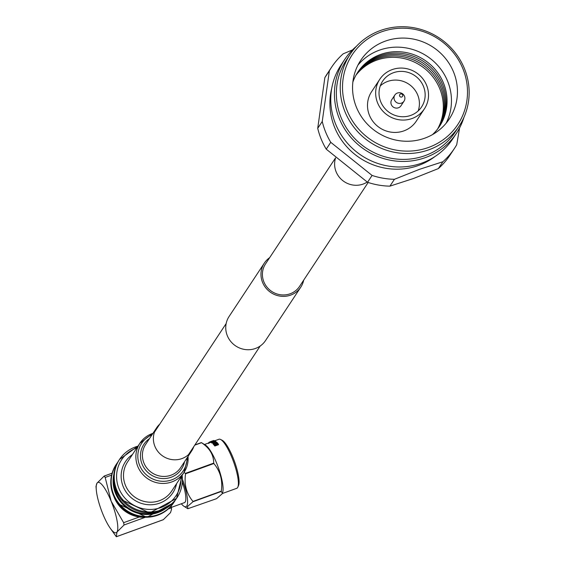 <?xml version="1.0" encoding="UTF-8"?>
<svg xmlns="http://www.w3.org/2000/svg" width="565" height="565" viewBox="0 0 565 565"><rect width="100%" height="100%" fill="white"/><g stroke="black" fill="none" stroke-linecap="round" stroke-linejoin="round"><path stroke-width="0.85" d="M368.161 182.481L299.563 286.391A20.389 19.549 -146.6 0 1 280.763 294.803A20.389 19.549 -146.6 0 1 263.897 281.914A20.389 19.549 -146.6 0 1 265.529 263.919L335.525 157.896M303.695 280.134A21.837 20.94 -146.6 0 1 300.771 287.182L265.536 340.554A21.837 20.94 -146.6 0 1 245.401 349.565A21.837 20.94 -146.6 0 1 227.342 335.765A21.837 20.94 -146.6 0 1 229.086 316.492L264.321 263.12A21.837 20.94 -146.6 0 1 269.653 257.668M300.771 287.182A21.837 20.94 -146.6 0 1 280.636 296.201A21.837 20.94 -146.6 0 1 262.57 282.394A21.837 20.94 -146.6 0 1 264.321 263.12M193.774 446.64A20.997 20.135 -146.6 0 1 191.634 450.976A20.997 20.135 -146.6 0 1 158.002 451.633A20.997 20.135 -146.6 0 1 156.59 427.839A20.997 20.135 -146.6 0 1 159.74 424.167M144.463 517.286A30.828 29.557 -146.6 0 1 118.812 505.294A30.828 29.557 -146.6 0 1 114.151 497.271M214.425 440.898L218.966 439.252A26.096 6.031 70.1 0 1 220.569 439.464A26.096 6.031 70.1 0 1 233.529 461.725A26.096 6.031 70.1 0 1 237.837 487.122A26.096 6.031 70.1 0 1 237.575 487.609A26.096 6.031 70.1 0 1 236.742 488.308L222.236 493.57M213.252 442.31L211.607 442.459L212.32 441.837L215.187 441.357A26.76 6.187 70.1 0 0 214.608 440.997L214.982 440.862A26.76 6.187 70.1 0 1 215.844 441.435L212.461 441.887L211.988 442.324L213.132 442.226A26.76 6.187 70.1 0 1 213.252 442.31L213.415 442.925L211.734 442.904M182.368 482.129A21.745 5.029 70.1 0 1 185.165 502.045A21.745 5.029 70.1 0 1 184.472 502.631L171.379 507.377M216.557 498.669L222.017 493.951L222.363 493.259L221.311 491.465L193.011 501.72L187.552 506.445L187.841 508.712L216.557 498.669M182.46 479.395A26.096 6.031 70.1 0 1 186.789 506.014A26.096 6.031 70.1 0 1 183.985 506.297A26.096 6.031 70.1 0 1 181.337 503.768M184.013 472.411L185.391 473.392A30.778 7.119 70.1 0 1 185.553 473.795C184.013 484.516 186.492 493.732 192.983 501.43A30.778 7.119 70.1 0 1 193.011 501.72M194.904 444.93L201.366 442.586A30.778 7.119 70.1 0 1 201.507 442.699L194.763 445.142M185.391 473.392L213.697 463.131A30.778 7.119 70.1 0 1 213.86 463.533L185.553 473.795M192.983 501.43L221.289 491.176A30.778 7.119 70.1 0 1 221.311 491.465M201.366 442.586L205.632 445.22A26.096 6.031 70.1 0 1 218.224 467.269A26.096 6.031 70.1 0 1 222.688 492.27L222.363 493.259M213.697 463.131C213.683 454.896 209.622 448.087 201.507 442.699M221.289 491.176C222.857 480.547 220.378 471.337 213.86 463.533M210.611 442.409L210.081 442.508L209.862 441.879L210.081 442.508M212.899 441.053L212.878 440.99A26.76 6.187 70.1 0 1 213.005 441.011L210.463 441.936L210.667 442.565A26.096 6.031 70.1 0 1 210.681 442.565L211.529 442.353L211.783 443.073M212.878 440.99L213.252 440.848A26.76 6.187 70.1 0 1 213.379 440.877L214.227 440.566A26.76 6.187 70.1 0 1 214.326 440.594L214.531 441.223L214.107 441.378M215.844 441.435L216.007 442.042L214.94 442.134M214.375 442.197L212.645 442.508L212.461 441.887L211.988 442.324M215.145 443.101L215.251 442.416A26.76 6.187 70.1 0 0 214.721 441.957L214.509 442.699A26.096 6.031 70.1 0 1 214.997 443.122M213.958 444.754L213.831 444.796A26.096 6.031 70.1 0 0 213.09 444.026L212.948 443.44A26.76 6.187 70.1 0 1 213.704 444.231L213.831 444.796M212.948 443.44L216.84 442.861A26.76 6.187 70.1 0 0 216.261 442.261L216.402 442.854A26.096 6.031 70.1 0 1 216.466 442.911M217.257 443.567L215.788 443.772M215.717 443.786L214.029 444.034M215.858 444.867A26.096 6.031 70.1 0 0 215.519 444.464L215.399 443.899A26.76 6.187 70.1 0 1 216.12 444.768L214.99 445.178A26.76 6.187 70.1 0 0 214.269 444.309L214.015 445.008A26.096 6.031 70.1 0 1 214.848 446.032L218.521 444.704L218.422 444.168L214.749 445.495L214.848 446.032M215.399 443.899L215.774 443.758A26.76 6.187 70.1 0 1 216.494 444.634L217.906 444.125A26.76 6.187 70.1 0 0 217.186 443.25L217.306 443.815A26.096 6.031 70.1 0 1 217.645 444.217M220.569 439.464L222.165 440.269A24.754 5.721 70.1 0 1 234.461 461.386A24.754 5.721 70.1 0 1 238.55 485.476L237.837 487.122M104.257 476.034L105.182 477.467L111.178 501.24L123.636 522.674L124.067 524.984L116.969 532.025L116.326 536.75L163.278 519.729L170.51 512.617L171.541 509.34L170.969 507.088M104.122 476.111L97.018 483.146L95.986 486.423L96.29 489.904A26.76 6.187 70.1 0 1 97.018 483.146A26.76 6.187 70.1 0 1 111.178 501.24A26.76 6.187 70.1 0 1 116.969 532.025A26.76 6.187 70.1 0 1 110.104 528.021A26.76 6.187 70.1 0 1 102.809 513.931A26.76 6.187 70.1 0 1 96.29 489.904M163.412 519.652L116.319 536.722L110.104 528.021M217.186 443.25L217.567 443.115A26.76 6.187 70.1 0 1 218.422 444.168M213.895 444.443A26.76 6.187 70.1 0 1 214.749 445.495M216.261 442.261L216.635 442.127A26.76 6.187 70.1 0 1 217.433 442.96L217.553 443.532M217.433 442.96L213.528 443.504A26.76 6.187 70.1 0 1 214.079 444.09L214.135 444.351M214.079 444.09L213.704 444.231M215.251 442.416L215.011 443.122M214.347 442.091A26.76 6.187 70.1 0 1 214.87 442.55M214.608 440.997L214.728 441.406M213.824 441.625L214.001 442.24M214.326 440.594L213.478 440.898A26.76 6.187 70.1 0 1 214.029 441.11L214.213 441.738M213.98 441.117L213.761 440.488L209.898 441.887L213.796 440.495L214.015 441.124L210.484 441.936L210.681 442.565M211.508 441.618L213.443 441.152A26.76 6.187 70.1 0 0 213.104 441.039L211.508 441.618M212.172 441.194L212.384 441.823M212.546 440.877L210.272 441.745L213.379 440.622L212.546 440.877L212.765 441.512M213.408 440.629L213.598 441.251M211.811 441.851L211.585 441.223A26.76 6.187 70.1 0 1 211.656 441.187L212.037 441.053M209.919 441.908L208.881 442.395L209.121 443.009M208.881 442.395L209.311 442.395L208.881 442.395M208.979 442.741L208.598 442.889A26.76 6.187 70.1 0 1 208.598 442.889L208.852 443.497M208.591 442.904L208.845 443.511M459.592 127.937L456.711 144.76A73.641 70.604 -146.6 0 1 454.5 148.348A73.641 70.604 -146.6 0 1 442.875 161.738L438.348 168.589L413.354 178.54L389.899 186.153A73.641 70.604 -146.6 0 1 367.554 182.283L326.238 149.167A73.641 70.604 -146.6 0 1 317.728 128.312L324.854 77.645A73.641 70.604 -146.6 0 1 327.064 74.057L331.591 67.207A73.641 70.604 -146.6 0 1 343.209 53.809L352.475 49.932M326.238 149.167L330.758 142.324A73.641 70.604 -146.6 0 1 322.248 121.468L317.728 128.312M434.937 156.562A65.265 62.581 -146.6 0 1 418.672 165.397A65.265 62.581 -146.6 0 1 352.27 152.19A65.265 62.581 -146.6 0 1 331.719 88.423M322.248 121.468L329.374 70.794A73.641 70.604 -146.6 0 1 331.591 67.207M442.875 161.738L419.421 169.352L394.427 179.303A73.641 70.604 -146.6 0 1 372.081 175.433L330.758 142.324M463.957 117.301A66.96 64.205 -146.6 0 1 456.442 133.284L452.777 138.835A66.96 64.205 -146.6 0 1 421.85 163.087A66.96 64.205 -146.6 0 1 346.168 141.723A66.96 64.205 -146.6 0 1 341.013 65.053L344.678 59.502A66.96 64.205 -146.6 0 1 356.416 46.309M456.442 133.284A66.96 64.205 -146.6 0 1 425.509 157.543A66.96 64.205 -146.6 0 1 349.834 136.179A66.96 64.205 -146.6 0 1 344.678 59.502M459.161 126.094L455.291 131.949A65.265 62.581 -146.6 0 1 425.148 155.594A65.265 62.581 -146.6 0 1 351.381 134.767A65.265 62.581 -146.6 0 1 346.352 60.031L350.222 54.176A65.265 62.581 -146.6 0 1 380.365 30.531A65.265 62.581 -146.6 0 1 454.133 51.358A65.265 62.581 -146.6 0 1 459.161 126.094A65.265 62.581 -146.6 0 1 429.012 149.732A65.265 62.581 -146.6 0 1 355.251 128.912A65.265 62.581 -146.6 0 1 350.222 54.176M428.581 147.444A63.273 60.667 -146.6 0 1 347.129 110.634A63.273 60.667 -146.6 0 1 381.424 31.88A63.273 60.667 -146.6 0 1 462.876 68.683A63.273 60.667 -146.6 0 1 428.581 147.444M372.081 175.433L367.554 182.283M389.899 186.153L394.427 179.303M454.5 148.348L449.973 155.191A73.641 70.604 -146.6 0 1 438.348 168.589M324.854 77.645L329.374 70.794M424.795 138.157A53.103 50.921 -146.6 0 1 364.771 121.214A53.103 50.921 -146.6 0 1 360.682 60.406A53.103 50.921 -146.6 0 1 385.21 41.167A53.103 50.921 -146.6 0 1 445.227 58.11A53.103 50.921 -146.6 0 1 449.323 118.918A53.103 50.921 -146.6 0 1 424.795 138.157M357.942 65.102A53.103 50.921 -146.6 0 1 379.228 50.236A53.103 50.921 -146.6 0 1 437.388 65.039A53.103 50.921 -146.6 0 1 446.075 123.283M352.857 82.094A49.014 46.994 -146.6 0 1 380.379 54.53A49.014 46.994 -146.6 0 1 439.146 74.757A49.014 46.994 -146.6 0 1 432.451 134.632M357.285 72.991A49.014 46.994 -146.6 0 1 379.447 55.942A49.014 46.994 -146.6 0 1 434.563 71.239A49.014 46.994 -146.6 0 1 439.076 126.991M356.833 73.711A49.014 46.994 -146.6 0 1 378.515 57.355A49.014 46.994 -146.6 0 1 433.348 72.313A49.014 46.994 -146.6 0 1 438.595 127.683M356.402 74.439A49.014 46.994 -146.6 0 1 377.582 58.76A49.014 46.994 -146.6 0 1 432.126 73.394A49.014 46.994 -146.6 0 1 438.094 128.368M355.985 75.18A49.014 46.994 -146.6 0 1 376.65 60.173A49.014 46.994 -146.6 0 1 430.904 74.474A49.014 46.994 -146.6 0 1 437.578 129.046M424.428 108.812L416.257 121.185A26.76 25.658 -146.6 0 1 403.897 130.875A26.76 25.658 -146.6 0 1 373.656 122.337A26.76 25.658 -146.6 0 1 371.593 91.692L379.758 79.326A26.76 25.658 -146.6 0 1 392.117 69.629A26.76 25.658 -146.6 0 1 422.366 78.168A26.76 25.658 -146.6 0 1 424.428 108.812A26.76 25.658 -146.6 0 1 412.069 118.509A26.76 25.658 -146.6 0 1 381.82 109.97A26.76 25.658 -146.6 0 1 379.758 79.326M410.797 115.387A23.349 22.388 -146.6 0 1 384.405 107.936A23.349 22.388 -146.6 0 1 382.604 81.205A23.349 22.388 -146.6 0 1 393.388 72.744A23.349 22.388 -146.6 0 1 419.781 80.195A23.349 22.388 -146.6 0 1 421.582 106.933A23.349 22.388 -146.6 0 1 410.797 115.387M380.273 85.901A23.349 22.388 -146.6 0 1 387.654 81.438A23.349 22.388 -146.6 0 1 412.189 86.876A23.349 22.388 -146.6 0 1 418.178 110.924M404.053 101.121L400.959 105.796A5.523 5.29 -146.6 0 1 392.174 106.036A5.523 5.29 -146.6 0 1 391.75 99.715L394.836 95.04A5.523 5.29 -146.6 0 1 403.622 94.8A5.523 5.29 -146.6 0 1 401.503 103.12A5.523 5.29 -146.6 0 1 394.836 95.04M401.757 97.003A1.646 1.582 -146.6 0 1 399.639 96.05A1.646 1.582 -146.6 0 1 400.529 93.995A1.646 1.582 -146.6 0 1 402.654 94.955A1.646 1.582 -146.6 0 1 401.757 97.003M335.582 157.946A20.997 20.135 33.4 0 0 341.062 179.119A20.997 20.135 33.4 0 0 362.645 184.239A20.997 20.135 33.4 0 0 367.208 182.05M191.634 450.976L180.652 467.615A20.997 20.135 -146.6 0 1 147.02 468.265A20.997 20.135 -146.6 0 1 145.608 444.478L156.59 427.839M184.501 461.789A22.508 21.583 -146.6 0 1 168.031 478.131A22.508 21.583 -146.6 0 1 145.417 469.819A22.508 21.583 -146.6 0 1 149.45 438.652M187.057 457.911A24.931 23.907 -146.6 0 1 170.722 480.201A24.931 23.907 -146.6 0 1 143.305 471.606A24.931 23.907 -146.6 0 1 152.013 434.775M188.011 456.478A26.442 25.354 -146.6 0 1 184.063 472.333A26.442 25.354 -146.6 0 1 141.702 473.159A26.442 25.354 -146.6 0 1 139.922 443.2A26.442 25.354 -146.6 0 1 152.96 433.341M188.053 456.4L184.063 472.333L171.675 491.098A26.442 25.354 -146.6 0 1 129.321 491.917A26.442 25.354 -146.6 0 1 127.542 461.958L139.922 443.2L153.009 433.263M176.591 483.654A28.342 27.177 -146.6 0 1 155.855 504.213A28.342 27.177 -146.6 0 1 127.386 493.746A28.342 27.177 -146.6 0 1 132.45 454.521M180.962 477.03A32.622 31.28 -146.6 0 1 160.488 507.709A32.622 31.28 -146.6 0 1 123.77 496.741A32.622 31.28 -146.6 0 1 136.829 447.897M182.114 475.285A34.522 33.102 -146.6 0 1 177.135 497.49A34.522 33.102 -146.6 0 1 121.835 498.57A34.522 33.102 -146.6 0 1 119.512 459.451A34.522 33.102 -146.6 0 1 137.98 446.145M121.263 499.432A34.522 33.102 -146.6 0 1 118.94 460.32C111.199 473.611 111.955 486.698 121.221 499.58L149.676 512.964L176.562 498.358A34.522 33.102 -146.6 0 1 121.263 499.432M158.475 511.622A32.339 31.004 -146.6 0 1 120.967 501.155A32.339 31.004 -146.6 0 1 113.855 482.164M165.439 508.698A33.01 31.647 -146.6 0 1 120.38 501.649A33.01 31.647 -146.6 0 1 113.805 474.614M173.879 502.419A34.522 33.102 -146.6 0 1 173.695 502.709L175.256 500.202A34.522 33.102 -146.6 0 1 174.077 502.13A34.522 33.102 -146.6 0 1 118.777 503.203A34.522 33.102 -146.6 0 1 116.454 464.091A34.522 33.102 -146.6 0 1 117.76 462.255L116.072 464.67A34.522 33.102 -146.6 0 1 116.263 464.381M118.396 503.782A34.522 33.102 -146.6 0 1 116.072 464.67C108.325 477.962 109.08 491.049 118.346 503.931L146.808 517.314L173.695 502.709A34.522 33.102 -146.6 0 1 118.396 503.782M111.58 475.151L105.182 477.467M104.391 476.013L112.089 473.223M171.16 507.921L168.292 508.959M145.24 517.314L124.067 524.984M123.636 522.674L139.315 516.996M188.484 454.648L260.204 346.013M154.45 432.183L226.17 323.54M138.03 446.068L119.512 459.451L118.94 460.32M182.163 475.207L176.562 498.358M183.985 506.297L187.841 508.712M204.488 444.5L210.067 442.473M171.251 505.936L171.541 509.34M112.096 473.188L104.257 476.027M211.713 442.988L211.536 442.374M209.107 443.052L208.859 442.43"/></g></svg>
